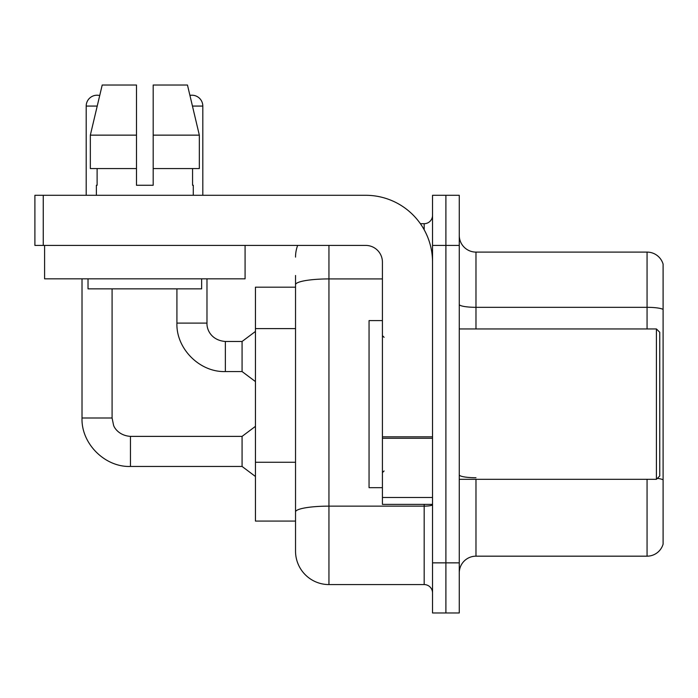 <?xml version="1.0" encoding="UTF-8"?>
<svg xmlns="http://www.w3.org/2000/svg" width="698" height="698" viewBox="0 0 698 698"><rect width="100%" height="100%" fill="white"/><g stroke="black" fill="none" stroke-linecap="round" stroke-linejoin="round"><path stroke-width="1.05" d="M295.533 287.183L255.442 287.183L255.442 521.083L295.533 521.083L295.533 551.158L295.533 287.183M459.267 572.884A16.708 16.708 0 0 1 475.975 556.175L647.063 556.175L647.063 479.317M445.9 562.858L445.9 612.975L459.267 612.975L459.267 562.858L445.9 562.858L445.9 612.975L432.533 612.975L432.533 562.858L445.9 562.858L445.9 245.417L445.9 562.858M432.533 562.858L432.533 195.292L445.9 195.292L445.9 245.417L445.9 195.292L459.267 195.292L459.267 562.858M663.1 264.123A16.708 16.708 0 0 0 647.063 252.1A16.708 16.708 0 0 1 663.1 264.123L663.1 544.143A16.708 16.708 0 0 1 647.063 556.175M663.1 309.415A16.708 2.905 180 0 0 647.063 307.321L647.063 252.1L475.975 252.1A16.708 16.708 0 0 1 459.267 235.392A16.708 16.708 0 0 0 475.975 252.1L475.975 328.95M328.95 245.417L328.95 584.575L424.183 584.575L424.183 504.384M420.388 223.692L424.183 223.692A8.35 8.35 0 0 0 432.533 215.342M295.533 316.909L295.533 275.483M295.533 517.741L295.533 473.959M432.533 592.925A8.35 8.35 0 0 0 424.183 584.575M295.533 257.108A33.417 33.417 0 0 1 297.653 245.417M328.95 584.575A33.417 33.417 0 0 1 295.533 551.158M86.194 195.292L86.194 106.07A10.863 10.863 0 0 1 99.709 95.547L90.339 135.142L102.205 85.025L136.485 85.025L136.485 185.267L153.185 185.267L136.485 185.267L153.185 185.267L153.185 85.025L187.465 85.025L189.926 95.408A10.863 10.863 0 0 1 202.813 106.07L202.813 195.292M82.015 278.825L82.015 418.006L112.09 418.006L113.547 425.169C114.21 427.804 119.061 435.613 130.465 436.381L242.075 436.381L242.075 466.456L130.465 466.456L130.465 436.407M112.09 418.006L112.09 288.85M176.917 288.85L176.917 323.104C176.001 348.677 199.785 372.47 225.367 371.554C199.785 372.47 176.001 348.677 176.917 323.104C176.001 348.677 199.785 372.47 225.367 371.554C199.785 372.47 176.001 348.677 176.917 323.104L206.983 323.104C206.625 329.779 211.45 340.38 225.367 341.479L242.075 341.479L242.075 371.554L225.367 371.554L225.367 341.479C211.45 340.38 206.625 329.779 206.983 323.104C206.625 329.779 211.45 340.38 225.367 341.479C211.45 340.38 206.625 329.779 206.983 323.104L206.983 278.825M432.533 504.384L382.417 504.384L382.417 436.817L432.533 436.817L432.533 262.125A66.834 66.834 0 0 0 365.708 195.292L43.25 195.292L43.25 245.417L365.708 245.417A16.708 16.708 0 0 1 382.417 262.125L382.417 436.817M43.25 245.417L34.9 245.417L34.9 195.292L43.25 195.292M382.417 320.6L369.05 320.6L369.05 487.675L382.417 487.675M656.417 479.317L659.758 475.975L659.758 332.292L656.417 328.95L656.417 479.317L459.267 479.317M245.077 245.417L245.077 278.825L44.593 278.825L44.593 245.417M96.385 185.267L97.109 185.267L96.385 185.267L96.385 195.292M193.285 185.267L192.561 185.267L193.285 185.267L193.285 195.292M192.561 168.558L192.561 185.267M153.185 185.267L136.485 185.267M97.109 185.267L97.109 168.558M88.027 278.825L88.027 288.85L201.643 288.85L201.643 278.825M199.331 168.558L199.331 135.142L199.331 168.558L153.185 168.558M136.485 168.558L90.339 168.558L90.339 135.142L136.485 135.142M199.331 135.142L187.465 85.025L199.331 135.142L153.185 135.142M295.533 328.601L255.442 328.601M295.533 462.259L255.442 462.259M475.975 479.317L475.975 556.175M647.063 328.95L647.063 307.321L475.975 307.321A16.708 2.905 0 0 1 459.267 304.424M663.1 479.823A16.708 2.905 180 0 0 657.376 478.357M459.267 245.417L432.533 245.417M475.975 477.737A16.708 2.905 -0 0 1 459.267 474.841M432.533 504.689A8.35 1.448 0 0 1 424.183 506.137L328.95 506.137A33.417 5.802 180 0 0 295.533 511.939M295.533 284.723A33.417 5.802 180 0 1 328.95 278.921L382.417 278.921M424.183 229.764L424.183 223.692M86.194 106.07L97.214 106.07M192.456 106.07L202.813 106.07M432.533 438.265L382.417 438.265M382.417 497.473L432.533 497.473M82.015 418.006C81.099 443.579 104.892 467.363 130.465 466.456C104.892 467.363 81.099 443.579 82.015 418.006C81.099 443.579 104.892 467.363 130.465 466.456C104.892 467.363 81.099 443.579 82.015 418.006C81.099 443.579 104.892 467.363 130.465 466.456M242.075 466.456L255.442 476.481M242.075 436.381L255.442 426.356M242.075 371.554L255.442 381.579M242.075 341.479L255.442 331.454M384.083 337.309L382.417 335.633M459.267 328.95L656.417 328.95M384.083 470.967L382.417 472.633"/></g></svg>
